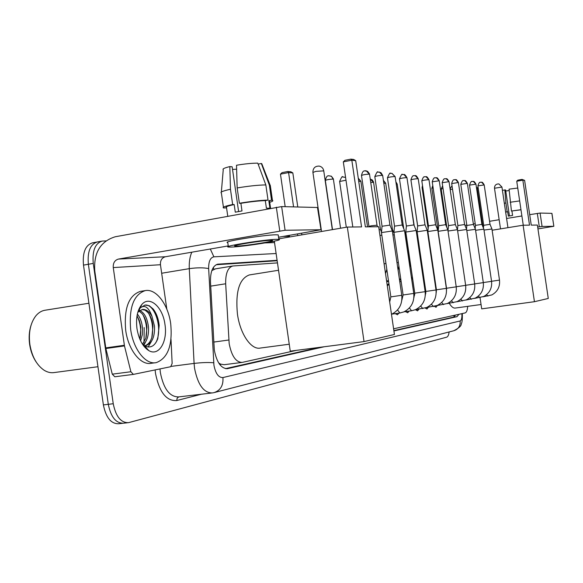 <?xml version="1.0" encoding="UTF-8"?>
<svg xmlns="http://www.w3.org/2000/svg" width="583" height="583" viewBox="0 0 583 583"><rect width="100%" height="100%" fill="white"/><g stroke="black" fill="none" stroke-linecap="round" stroke-linejoin="round"><path stroke-width="0.87" d="M425.277 292.651L425.896 293.118M413.915 295.013L414.834 294.072M277.472 262.889L232.77 266.001C227.851 267.539 225.483 273.463 225.672 283.775L229.177 343.679C231.626 356.111 235.962 362.349 242.193 362.4L296.528 350.339M219.47 364.127L220.469 364.098L218.647 362.896M215.433 268.88L211.811 270.614M220.469 364.098L224.149 364.703L241.602 362.473M420.219 253.037L419.6 253.08M393.598 328.797L465.096 312.933C466.538 312.466 467.406 310.273 467.69 306.352M389.029 284.424L387.433 285.604M398.925 313.137L397.417 314.776L395.405 313.625M409.164 311.096L407.692 312.779L405.71 311.577M418.973 309.143L417.537 310.863L415.592 309.624M428.367 307.277L426.975 309.026L425.269 308.035M437.388 305.492L436.033 307.263L434.466 306.388M124.194 423.069L123.64 423.2C116.01 423.433 110.901 417.137 108.3 404.318L88.368 264.267C87.282 251.645 90.278 244.204 97.354 241.952L98.367 241.858M122.488 423.324L118.764 423.732C111.105 423.972 105.982 417.69 103.38 404.901L83.493 265.119C82.414 252.519 85.431 245.086 92.537 242.834L97.062 242.011M277.1 260.31L217.758 264.179C212.744 265.717 210.317 271.612 210.478 281.866L214.304 350.062C216.745 362.444 221.139 368.638 227.487 368.66L324.214 346.754M144.183 327.58L144.023 342.272L144.183 327.58M449.136 331.946C448.735 335.014 447.904 336.755 446.658 337.178L128.53 422.66C120.936 422.886 115.842 416.583 113.24 403.735L93.258 263.414C92.165 250.763 95.138 243.315 102.185 241.071L105.866 240.91M283.236 236.443L289.474 236.283M405.535 233.36L405.987 233.353M416.561 233.083L417.282 233.069M127.386 422.784L123.64 423.2C116.01 423.433 110.901 417.137 108.3 404.318L88.368 264.267C87.282 251.645 90.278 244.204 97.354 241.952L101.901 241.122M393.919 330.955L457.028 316.656L458.93 314.295M419.928 251.069L419.308 251.113M455.461 315.068L453.661 317.108L393.868 330.612M319.987 347.3L225.453 368.645M216.147 264.733L277.158 260.739M419.359 251.441L419.979 251.397M171.001 339.299L172.145 363.442L170.702 366.714L133.369 374.395L130.883 371.75L124.471 345.916L105.858 348.525L94.752 270.76C93.637 252.658 100.473 241.326 115.252 236.764L281.655 206.593L285.087 230.263L118.436 259.071C114.72 260.186 112.993 263.02 113.262 267.582L124.471 345.916M133.216 374.41L114.8 376.778L112.279 374.162L105.858 348.525M278.557 237.252L321.007 229.753L317.473 207.49L281.655 206.593M320.708 229.738L285.087 230.263M228.252 245.917L165.404 256.746C161.855 257.788 160.201 260.455 160.449 264.733L166.818 309.165M270.366 240.378C261.599 240.524 230.139 245.589 235.102 246.041L237.172 246.077C246.317 245.837 276.677 240.947 272.195 240.429L270.366 240.378M238.607 211.527L232.143 166.782L229.84 166.585L230.46 189.249L232.661 204.516L234.184 204.56C227.734 205.959 225.176 206.943 226.51 207.512L227.749 216.111M269.594 201.521L269.499 200.873L268.829 200.72L269.922 208.255L266.402 208.182L265.301 200.603C258.75 200.814 250.617 201.718 240.888 203.299L239.38 203.256L237.164 187.952L236.516 165.237C244.911 163.838 251.994 163.145 257.773 163.153L265.833 184.928L268.034 200.093L265.301 200.603M278.288 235.408L278.215 234.891L275.766 234.796C263.931 234.869 220.877 241.843 227.764 242.55L228.339 246.529M231.283 247.09C243.818 246.733 284.839 240.138 278.863 239.409L276.429 239.336C264.602 239.511 221.54 246.441 228.419 247.046L231.283 247.09M226.554 207.839L223.537 207.963C221.999 207.3 225.038 206.149 232.661 204.516M269.703 202.286C272.545 201.426 273.463 200.8 272.458 200.406L271.547 200.217L269.361 185.139L261.337 163.488L258.138 164.129M268.829 200.72L271.547 200.217M230.46 189.249C222.998 190.918 219.944 192.15 221.285 192.951M270.403 186.217L270.279 185.372L269.361 185.139M229.84 166.585C224.426 167.919 222.232 168.953 223.245 169.689L221.358 192.018M262.037 164.377L261.337 163.488M232.53 169.42L236.625 169.187M234.184 204.56L235.284 212.176L241.989 210.937L240.888 203.299M268.034 200.093C260.426 200.312 250.879 201.368 239.38 203.256M265.833 184.928C258.218 185.022 248.657 186.035 237.164 187.952M36.241 362.109C32.837 357.073 30.629 351.134 29.609 344.283C28.691 337.44 29.165 331.129 31.023 325.35M97.951 366.722L54.357 372.537C50.889 373.127 47.42 372.326 43.951 370.132C36.561 364.943 31.854 356.315 29.842 344.254C28.458 332.565 30.411 323.164 35.68 316.066C38.318 312.809 41.371 310.877 44.833 310.265L88.922 303.247M170.702 323.711C172.714 345.216 167.897 358.188 156.266 362.626C145.757 365.067 133.274 349.377 130.672 329.504C128.836 307.525 133.689 294.561 145.247 290.604C156.171 288.396 168.188 304.494 170.702 323.711M155.158 362.772L151.361 363.275C140.802 365.723 128.275 350.062 125.688 330.233C123.858 308.298 128.748 295.348 140.365 291.383L145.247 290.604M142.609 344.422L144.504 345.814C150.392 348.634 154.83 346.244 157.811 338.65L159.181 325.387C158.43 318.595 156.419 313.129 153.14 308.975L149.197 305.667L144.905 305.091L140.168 307.941C144.773 304.472 148.694 307.263 151.952 316.278C149.131 311.337 145.903 309.07 142.259 309.486L138.346 311.832L141.749 304.588C149.547 295.1 162.846 307.001 164.974 324.542C167.787 341.631 158.795 356.745 148.782 350.58C142.748 346.703 138.805 339.372 136.969 328.593C135.737 318.114 137.333 310.112 141.749 304.588M137.712 312.626L138.346 311.832M142.5 344.254L145.859 338.264L146.96 327.172C146.384 321.554 144.737 317.028 142.033 313.596L139.06 311.111M143.126 344.859C147.171 341.033 148.949 335.065 148.461 326.946C147.31 318.194 144.416 312.721 139.782 310.535M139.84 339.168L140.875 327.092L139.344 320.519L137.02 315.818M140.605 340.858L142.325 334.642L142.471 327.828C141.873 322.071 140.168 317.495 137.355 314.077M143.702 345.967L145.655 345.697C152.01 343.467 154.954 336.923 154.48 326.072L151.952 316.278M144.642 345.799C147.914 344.83 150.305 342.097 151.82 337.586L152.972 326.291C152.382 320.577 150.713 316.001 147.973 312.561L145.131 310.192L142.077 309.522M143.535 345.741L145.655 345.697M138.492 311.519L137.756 312.488M143.651 345.755L145.451 342.177M146.158 348.663L146.705 348.27M148.046 347.038L151.42 341.456M141.101 305.966L140.707 305.922M146.945 349.334L147.674 349.348M140.102 338.329C141.429 330.342 140.43 322.887 137.122 315.971M146.02 337.746C147.419 329.555 146.406 321.925 142.981 314.856M151.966 337.149C153.438 328.761 152.411 320.963 148.876 313.749M147.084 349.443L147.71 349.385M155.697 342.928C163.393 329.519 154.83 303.182 144.803 305.113M289.255 344.225L260.448 348.036C251.339 350.266 240.123 334.139 237.427 313.997C235.343 291.697 239.307 278.681 249.32 274.943L278.536 270.264M365.373 226.874L355.703 160.66L351.826 160.208L361.562 226.911L347.33 227.064L364.032 341.587L394.429 334.467L378.673 226.736L365.373 226.874M355.703 160.66L353.684 159.465L350.908 159.137L351.826 160.208L343.314 161.87L352.817 227.006M278.783 238.833L347.33 227.064M274.323 241.173L290.254 351.155L364.032 341.587M350.908 159.137L344.947 160.303L343.314 161.87M289.576 236.982L289.343 235.394M285.182 206.681L280.459 174.157L282.092 172.619L287.783 171.504L290.83 171.759L292.834 172.925L297.782 206.994M297.731 235.583L297.505 233.987M293.57 206.892L288.585 172.568L280.459 174.157M301.6 233.28L301.834 234.876M292.834 172.925L288.585 172.568L287.783 171.504M481.055 304.515L455.301 308.05C453.377 308.349 451.38 306.775 449.304 303.328M531.251 225.125L524.613 180.366L522.842 180.162L529.517 225.147L523.104 225.213L534.436 301.702L548.268 298.46L537.38 225.06L531.251 225.125M524.613 180.366L522.047 179.411L522.842 180.162L516.749 181.24L523.264 225.213M492.132 230.234L523.104 225.213M480.042 297.643L481.696 308.859L534.436 301.702M522.047 179.411L517.777 180.176L516.749 181.24M482.95 226.925L477.237 188.251L476.573 188.367M476.449 187.515L478.162 187.784M478.242 188.331L476.5 187.507M368.886 226.838L368.93 226.393L371.393 225.781L377.019 225.198M391.485 314.303L391.543 314.273C399.129 310.418 402.532 304.093 401.767 295.289L390.85 296.878L381.442 232.595L392.344 230.985M381.442 232.522L382.054 226.262L389.947 225.104M397.54 309.945L399.865 313.005L403.837 311.905C411.204 308.123 414.506 301.965 413.755 293.431L403.108 294.976L393.926 232.318L404.566 230.744M393.926 232.245L394.523 226.146L402.219 225.009M409.397 307.97L411.562 310.768L415.526 309.653C422.682 305.944 425.896 299.946 425.16 291.66L414.761 293.169L405.797 232.049L416.182 230.511M405.797 231.99L406.38 226.029L413.894 224.914M417.093 231.794L427.244 230.292M417.1 231.743L417.668 225.927L425.007 224.834M427.864 231.553L437.789 230.081M427.871 231.502L428.432 225.818L435.596 224.746M438.139 231.327L447.846 229.877M438.146 231.283L438.693 225.723L445.704 224.674M395.463 313.705L396.921 313.545M448.021 231.043L457.458 229.687M447.984 230.832L448.502 225.628L455.359 224.601M405.841 311.752L407.174 311.592M457.619 230.766L466.648 229.505M457.466 229.731L457.881 225.541L464.593 224.528M415.781 309.879L416.998 309.719M466.794 230.525L475.444 229.33M466.859 225.453L473.432 224.462M414.63 295.151L413.93 295.275M425.306 308.079L426.421 307.919M475.582 230.3L483.868 229.163M475.458 225.373L481.893 224.375L483.861 229.134L491.571 281.349L483.292 282.558M434.503 306.381L435.465 306.192M484.007 230.081L491.95 229.002M483.424 228.077L483.701 225.293L490.019 224.338M379.103 229.658L380.51 229.629M380.087 235.386L381.829 235.204M391.703 229.403L392.454 229.425M392.927 234.949L394.297 234.84M405.127 234.555L406.023 234.585M388.919 283.688L387.374 284.861M427.937 234.985L428.359 234.883M412.043 278.499L412.633 278.681M437.826 230.343L438.336 229.389M447.584 229.221L448.159 229.104M457.145 228.922L457.553 228.849M464.942 225.366L466.801 225.06M473.36 223.974L475.203 223.675M489.567 221.3L499.15 219.711M506.583 218.487L521.894 215.958M529.699 214.661L540.084 213.057L542.073 226.452L537.679 227.079M537.949 228.893L553.843 226.284L551.861 213.349L540.084 213.057M553.784 226.284L542.073 226.452M509.447 215.943L505.599 189.978L504.842 189.912L505.898 202.979L507.195 211.746L507.698 211.76L505.65 212.139M507.195 211.746L505.629 212.03M505.898 202.979L504.331 203.27M504.842 189.912L502.429 190.401M505.752 191.005L509.185 190.554M520.976 209.8L511.444 211.031L509.076 189.169L517.755 188.032M507.698 211.76L508.347 216.14L512.588 215.433L511.94 211.046M520.962 209.691L511.444 211.031M519.664 200.916L510.147 202.257M213.706 342.083L228.813 340.013M220.287 364.142L220.432 365.352M213.356 267.422L213.793 269.273M454.048 315.381L453.96 317.006M210.711 286.144L225.672 283.775M103.38 404.901L113.24 403.735M83.493 265.119L93.258 263.414M226.67 368.748L227.683 368.624M276.109 253.518L213.903 256.833C210.317 257.548 208.568 261.468 208.656 268.581L213.932 365.235C215.601 373.623 218.603 377.733 222.939 377.558L460.155 320.963C461.503 320.344 462.079 317.903 461.882 313.639M222.939 377.558C223.464 385.472 220.461 390.508 213.932 392.65L212.431 392.927C203.788 393.015 197.834 384.816 194.562 368.347L194.088 363.413L171.329 366.364M201.456 394.225L176.751 400.536L177.123 398.262L178.697 396.899C169.755 397.03 163.648 388.97 160.383 372.719L159.99 368.922M176.751 400.536C166.439 401.279 159.363 392.264 155.515 373.499L155.122 369.921M213.691 362.779C208.481 362.298 201.944 362.509 194.088 363.413L189.293 268.654L161.673 273.245M208.656 268.581C203.489 267.546 197.032 267.568 189.293 268.654C189.009 262.117 189.847 256.637 191.814 252.199M419.17 245.895L418.55 245.924M213.903 256.833L210.303 249.007M462.319 313.545C462.457 319.418 462.086 322.895 461.219 323.966C461.466 325.78 458.996 328.04 453.807 330.743C458.355 329.271 460.475 326.014 460.155 320.963M217.27 264.288L218.275 264.121M453.661 317.108L457.028 316.656M165.404 256.746L118.436 259.071M160.449 264.733L113.262 267.582M105.734 347.891L124.347 345.274M279.76 230.912L276.327 207.198M112.279 374.162L130.883 371.75M323.754 170.87L315.979 171.358L312.925 172.43L321.524 231.495M501.941 187.085L494.493 188.236L500.505 228.879M368.922 226.335L361.496 175.505C362.859 174.791 365.446 174.339 369.272 174.149L369.564 174.317M364.929 170.797L366.241 170.797L369.272 174.149M388.992 297.279L379.241 230.642M382.054 226.211L374.811 176.693C376.173 176 378.702 175.563 382.404 175.374L382.681 175.527M378.156 172.109L379.446 172.109L382.404 175.374M394.523 226.102L387.455 177.822C388.817 177.152 391.295 176.722 394.88 176.54L395.128 176.678M390.719 173.348L391.98 173.348L394.88 176.54M391.936 314.106L399.982 312.976M406.38 225.985L399.479 178.901C400.842 178.252 403.261 177.83 406.737 177.64L406.97 177.771M402.664 174.528L403.895 174.536L406.737 177.64M404.085 311.803L411.678 310.732M417.668 225.883L410.92 179.921C412.283 179.287 414.651 178.879 418.026 178.697L418.244 178.813M414.039 175.658L415.242 175.658L418.026 178.697M420.686 306.068L422.806 308.596M425.32 295.275L425.852 291.449L436.011 289.97L427.237 230.234L424.992 224.79L418.23 178.741C416.787 176.234 415.796 175.206 415.242 175.658L413.843 175.68C413.813 176.423 412.924 173.741 410.913 179.848M428.425 225.781L421.83 180.89C423.192 180.285 425.51 179.885 428.782 179.695L428.986 179.804M424.876 176.729L426.064 176.729L428.782 179.695M431.435 304.239L433.417 306.563M436.193 292.783L436.427 289.809L446.359 288.366L437.782 230.03M438.693 225.687L432.243 181.823L439.239 180.752M435.217 177.757L436.383 177.757L439.05 180.657M441.688 302.482L443.546 304.625M446.527 290.115L446.52 288.25L456.227 286.836L447.839 229.833M448.502 225.599L442.184 182.712L449.034 181.663M445.099 178.733L446.243 178.733L448.859 181.568M451.482 300.792L453.217 302.766M456.219 286.749L465.657 285.371L457.451 229.651M457.881 225.512L451.694 183.558L458.398 182.53M454.551 179.666L455.666 179.673L458.238 182.443M460.84 299.159L462.472 300.996M465.649 285.291L474.679 283.972L466.64 229.469M466.487 229.119L466.852 225.453L460.803 184.374L467.362 183.361M463.594 180.562L464.695 180.562L467.209 183.281M469.796 297.6L471.334 299.29M474.664 283.892L483.307 282.631L475.436 229.294L473.425 224.433L467.362 183.31C466.072 181.08 465.183 180.162 464.695 180.562L463.514 180.562C463.449 181.415 462.946 178.434 460.796 184.323M475.451 225.344L469.519 185.146L475.954 184.155M472.259 181.422L473.338 181.422L475.808 184.082M478.381 296.091L479.816 297.665M483.701 225.264L477.885 185.897L484.189 184.92M480.567 182.239L481.631 182.246L484.058 184.847M486.601 294.641L487.956 296.106M491.564 281.276L499.5 280.117L491.943 228.973L490.012 224.317L484.189 184.877C482.95 182.734 482.097 181.86 481.631 182.246L480.407 182.26C480.443 182.924 479.707 180.504 477.878 185.853M332.507 229.607L325.343 180.431C326.618 179.732 329.198 179.287 333.09 179.09L333.425 179.265M328.783 175.723L331.53 176.372L333.09 179.09M346.302 227.239L339.627 181.495L345.989 180.213M342.979 176.904L345.595 177.487M358.72 181.32L360.877 181.379M367.523 226.853L360.87 181.291L358.261 178.179L360.586 181.233M370.752 182.399L373.594 182.362M380.502 229.585L373.521 181.962L372.275 179.943L370.263 179.068L373.324 182.224M384.233 263.756L385.968 263.538M383.811 183.244L385.698 183.295M394.086 233.404L392.439 229.389L385.684 183.215L383.381 180.322L385.443 183.171M396.979 262.627L398.342 262.474M396.214 184.082L397.227 184.184M395.901 181.925L396.994 184.068M409.084 261.563L409.973 261.512M417.654 226.087L411.933 186.793M428.141 228.769L422.092 187.639L422.777 187.332M431.631 260.171L432.061 260.091M437.906 229.52L431.85 188.367L433.14 187.93M446.855 227.45L441.2 189.067L443.044 188.528M450.207 189.65L452.517 189.111M539.311 226.816L537.315 213.407M214.945 268.938L232.77 266.001M226.86 368.74L227.487 368.66M211.381 393.051L178.697 396.899M417.945 237.558L417.326 237.58M274.527 242.579L265.148 242.907M214.624 392.468L453.807 330.743M321.007 229.753L317.779 207.519M133.237 374.41L114.8 376.778M235.051 245.669L235.102 246.041M269.499 200.873L270.57 208.255M278.215 234.891L278.863 239.409M221.38 192.988L223.427 207.184M270.279 185.372L272.458 200.406M261.745 163.626L270.177 185.336M144.504 345.814L148.782 350.58M332.317 229.644L323.733 170.702C323.193 168.217 321.714 166.687 319.273 166.104C315.126 166.002 312.998 168.057 312.903 172.255M507.946 227.669L501.934 187.041L498.917 183.936C496.016 183.878 494.537 185.292 494.486 188.192M361.482 175.403C363.041 169.332 364.798 171.38 364.535 170.855L367.582 171.3L369.484 173.88L377.004 225.147M389.335 299.64L389.138 297.25M376.99 225.147L377.646 226.743M374.796 176.598C376.691 172.408 377.689 170.928 377.777 172.16L379.446 172.109L381.049 172.794L382.667 175.432L389.932 225.053L392.33 230.919L401.767 295.289M390.85 296.885L389.692 302.052M387.44 177.735C389.284 173.647 390.26 172.204 390.362 173.406L391.98 173.348L395.114 176.591L402.204 224.958L404.544 230.679M413.755 293.431L404.558 230.679M403.108 294.976L401.84 300.194M399.464 178.821C401.264 174.827 402.212 173.413 402.314 174.587L403.895 174.536C404.456 174.069 405.476 175.126 406.956 177.691L413.879 224.878M425.16 291.66L416.175 230.453M414.761 293.169L413.879 297.724M413.872 224.87L416.167 230.453M415.635 309.609L426.661 307.511C433.614 303.867 436.733 298.022 436.011 289.977M425.852 291.449L417.1 231.801M421.822 180.825C423.805 174.842 424.664 177.487 424.686 176.751L426.064 176.729C426.596 176.292 427.565 177.29 428.979 179.739L435.588 224.717L437.775 230.03M426.632 307.518L437.279 305.463C444.035 301.885 447.059 296.186 446.359 288.366M436.427 289.809L427.871 231.56M432.236 181.758C434.153 175.92 435.056 178.478 435.027 177.779L436.383 177.757C436.907 177.327 437.855 178.303 439.232 180.694L445.696 224.637L447.831 229.833M437.119 305.528L447.401 303.51C453.975 299.99 456.919 294.437 456.227 286.836M446.52 288.25L438.146 231.327M442.176 182.654C444.129 176.875 444.924 179.469 444.924 178.748L446.243 178.733C446.753 178.311 447.678 179.273 449.027 181.605L455.352 224.572L457.444 229.644M396.309 313.865L395.682 313.953M397.14 313.384L396.688 313.72M447.132 303.626L457.079 301.644C463.478 298.19 466.334 292.761 465.657 285.371M451.687 183.507C453.173 178.209 454.346 180.293 454.376 179.688L455.666 179.673C456.168 179.258 457.079 180.191 458.391 182.479L464.585 224.499L466.633 229.469M406.599 311.883L406.023 311.963M407.532 311.322L406.963 311.745M456.693 301.812L466.334 299.859C472.558 296.456 475.334 291.165 474.679 283.972M416.466 309.988L415.934 310.061M417.494 309.347L416.801 309.857M465.839 300.07L475.196 298.146C481.252 294.809 483.956 289.634 483.307 282.631M469.512 185.102C471.625 179.331 472.135 182.253 472.194 181.422L473.338 181.422C473.819 181.029 474.686 181.925 475.947 184.111L481.893 224.375M425.918 308.174L425.437 308.239M427.033 307.467L426.239 308.05M474.598 298.409L483.679 296.507C489.582 293.22 492.212 288.17 491.571 281.349M475.451 225.366L475.138 228.58M434.998 306.432L434.554 306.49M482.986 296.813L491.819 294.932C497.569 291.704 500.127 286.763 499.5 280.117M325.321 180.322C326.888 174.244 328.695 176.285 328.389 175.774L331.363 176.183L333.345 178.813L340.567 228.223M339.612 181.4C341.514 177.203 342.512 175.723 342.6 176.962L345.581 177.407M386.82 269.361L385.625 273.245M380.495 229.578L381.493 232.019M388.453 280.518L386.762 281.021M398.881 266.132L398.102 270.272M386.813 281.392L388.548 281.137M398.634 268.151L399.085 267.539M400.74 278.805L399.421 279.301M409.878 267.007L409.973 261.483L406.016 234.534L404.624 231.152M395.886 181.816L397.22 184.119L403.764 228.776M386.857 281.698L388.591 281.436M399.493 279.804L400.856 279.6M409.944 266.628L410.665 265.243M420.868 262.408L416.83 234.235M407.867 183.871L414.192 225.65M412.407 277.136L411.43 277.581M411.89 186.822L411.86 186.29M399.537 280.088L400.893 279.891M411.54 278.295L412.553 278.142M421.13 264.237L421.509 261.869M423.513 275.511L422.843 275.876M422.085 187.588L422.5 185.43M401.075 281.13L399.829 282.077M411.576 278.572L412.596 278.419M422.988 276.859L423.695 276.757M428.002 232.464L427.827 234.249M434.095 273.937L433.694 274.185M431.843 188.316L432.783 185.496M412.647 278.747L411.707 279.454M423.025 277.122L423.739 277.02M433.883 275.497L434.313 275.431M441.193 189.016L442.643 185.817M423.061 277.377L423.775 277.268M433.92 275.752L434.35 275.686M450.134 189.111C451.009 186.983 451.665 186.035 452.095 186.276M433.956 275.992L434.386 275.927M553.843 226.284L551.926 213.356"/></g></svg>
